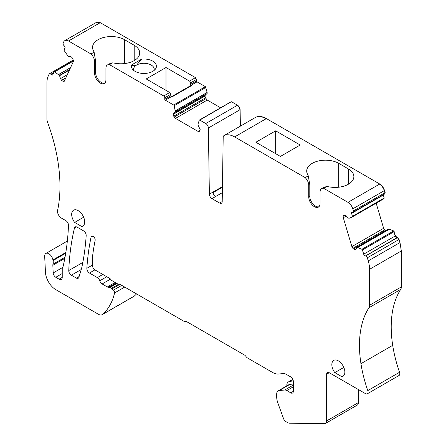 <?xml version="1.0" encoding="UTF-8"?>
<svg xmlns="http://www.w3.org/2000/svg" width="446" height="446" viewBox="0 0 446 446"><rect width="100%" height="100%" fill="white"/><g stroke="black" fill="none" stroke-linecap="round" stroke-linejoin="round"><path stroke-width="0.67" d="M300.191 145.011L280.411 156.429L255.876 142.257L275.65 130.84L300.191 145.011M275.65 130.84L275.65 153.675M174.169 105.719L205.656 87.539A0.736 0.424 -120 0 0 205.16 86.836L173.672 105.016A0.736 0.424 60 0 1 174.169 105.719L175.401 111.901L173.723 112.994A2.576 1.489 60 0 0 173.193 114.17L173.193 114.382A2.576 1.489 60 0 0 173.723 116.177L174.219 117.036A2.576 1.489 60 0 0 175.507 118.396L197.94 131.347L199.228 131.475L200.254 129.797L198.119 125.226L198.041 123.943L199.278 120.214A0.736 0.424 60 0 1 199.407 120.046A0.736 0.424 60 0 1 199.775 120.085L205.773 123.548A3.679 2.124 60 0 1 208.377 128.002L209.369 194.183A3.679 2.124 60 0 0 211.973 198.637L219.605 203.047A3.679 2.124 60 0 0 221.445 203.231A3.679 2.124 60 0 0 222.208 201.598L223.19 137.262A3.679 2.124 60 0 1 223.953 135.629A3.679 2.124 60 0 1 224.02 135.59A22.083 12.75 60 0 1 234.641 136.911L305.164 177.625L308.275 175.835L307.339 173.828A18.765 10.838 0 0 1 306.703 171.019A18.765 10.838 0 0 1 318.288 161.012A18.765 10.838 0 0 1 338.743 163.359L348.371 168.917L348.371 184.243M318.901 206.738A8.011 4.627 60 0 1 312.947 203.984A8.011 4.627 60 0 1 309.786 196.29L308.743 196.887A8.011 4.627 60 0 0 312.245 204.954A8.011 4.627 60 0 0 318.416 207.1A8.011 4.627 60 0 0 320.077 203.432L320.077 191.947A7.359 4.248 60 0 1 321.599 188.574A7.359 4.248 60 0 1 323.657 188.301L326.762 186.506L330.241 187.047A18.765 10.838 0 0 0 353.868 176.583A18.765 10.838 0 0 0 348.371 168.917M323.657 188.301L347.98 202.345A7.359 4.248 60 0 1 352.786 208.828L353.422 210.964A1.472 0.847 60 0 1 353.193 212.14A1.472 0.847 60 0 1 352.858 212.207L352.134 212.134A1.472 0.847 60 0 0 351.799 212.201A1.472 0.847 60 0 0 351.571 213.383L352.452 216.343A0.736 0.424 60 0 1 352.34 216.934A0.736 0.424 60 0 1 352.312 216.951L349.302 218.183L348.404 218.111L346.113 215.786A2.576 1.489 60 0 0 344.719 214.978L344.552 214.961A2.576 1.489 60 0 0 343.961 215.078L344.017 215.044M234.641 136.911L266.385 118.58L379.724 184.014C381.971 185.43 383.577 187.593 384.53 190.503L385.166 192.633L384.603 193.876M62.239 277.395A4.415 2.548 60 0 1 61.325 279.413A4.415 2.548 60 0 1 59.117 279.196L62.239 277.395L62.239 268.732A3.679 2.124 60 0 1 62.602 267.41A7.443 4.298 60 0 0 63.198 266.045A294.399 169.971 60 0 0 68.494 225.314A3.679 2.124 60 0 0 65.897 220.67L61.397 218.077A5.519 3.189 60 0 1 57.623 210.239A147.202 84.985 60 0 0 57.701 209.932A147.202 84.985 60 0 0 59.909 190.174A147.202 84.985 60 0 0 59.92 189.879A147.202 84.985 60 0 0 47.532 122.171A7.359 4.248 60 0 1 46.908 118.965L46.908 83.012A24.474 14.127 60 0 1 48.224 76.127L49.149 74.086A1.84 1.065 60 0 1 49.428 73.763A1.84 1.065 60 0 1 50.85 74.259L51.089 74.51A1.84 1.065 60 0 0 52.505 75.006A1.84 1.065 60 0 0 52.79 74.677L53.035 74.125A1.472 0.847 60 0 0 53.225 73.891L54.111 71.945A0.736 0.424 60 0 1 54.222 71.812A0.736 0.424 60 0 1 54.629 71.873L59.48 75.446L60.489 78.613L61.643 80.497L63.037 81.3L64.269 81.25L73.25 61.821A2.576 1.489 60 0 0 73.25 60.21L72.982 59.312A2.576 1.489 60 0 0 71.996 57.606L71.828 57.428A2.576 1.489 60 0 0 70.435 56.62L68.143 56.302L64.241 50.632A0.736 0.424 60 0 1 64.096 49.863L64.977 47.917A1.472 0.847 60 0 0 64.414 46.022L63.694 45.258A1.472 0.847 60 0 1 63.131 43.362L63.7 41.93A7.359 4.248 60 0 1 64.826 40.631A7.359 4.248 60 0 1 68.506 40.993L100.25 22.662L96.448 22.378M62.239 273.549L55.783 277.273L59.117 279.196M55.783 277.273A3.679 2.124 60 0 1 53.186 272.93L62.512 267.544M64.804 258.368L52.84 265.275L53.186 272.93M52.84 265.275A3.679 2.124 60 0 1 52.979 264.222A7.359 4.248 60 0 0 53.035 260.559A7.443 4.298 60 0 1 52.912 259.934A5.887 3.401 60 0 0 50.036 254.627A5.887 3.401 60 0 0 45.888 253.44A5.887 3.401 60 0 0 44.678 256.417L45.47 272.383A14.718 8.496 60 0 0 55.861 289.694L98.482 314.302A7.359 4.248 60 0 0 102.162 314.67A7.359 4.248 60 0 0 102.541 314.397A88.319 50.995 60 0 0 114.572 292.944A2.208 1.277 60 0 0 113.457 290.14L112.035 288.88A3.679 2.124 60 0 0 111.366 288.389L109.872 287.525A1.84 1.065 60 0 0 109.32 287.347L108.428 287.313A3.679 2.124 60 0 1 107.33 286.962L102.14 283.963A3.679 2.124 60 0 1 99.753 280.785A3.679 2.124 60 0 0 97.367 277.602L89.445 273.03A3.679 2.124 60 0 1 86.853 268.308A294.399 169.971 60 0 1 91.079 237.099A2.944 1.7 60 0 1 91.636 236.241A2.944 1.7 60 0 1 94.106 237.25A2.944 1.7 60 0 1 95.143 240.466A252.079 145.541 60 0 0 92.84 254.164A58.878 33.996 60 0 0 92.445 260.553L92.445 265.448A3.679 2.124 60 0 0 95.048 269.953L109.588 278.349A3.679 2.124 60 0 1 111.104 279.787A2.208 1.277 60 0 0 112.013 280.651L117.22 283.656A3.679 2.124 60 0 0 118.591 283.996A3.679 2.124 60 0 1 119.963 284.336L184.042 321.332A3.679 2.124 60 0 0 185.603 321.633A3.679 2.124 60 0 1 187.164 321.934L244.414 354.988A3.679 2.124 60 0 1 245.975 356.488A3.679 2.124 60 0 0 247.536 357.993L272.517 372.416A16.926 9.773 60 0 0 278.499 374.016L283.528 373.57A7.359 4.248 60 0 1 286.131 374.266L290.731 376.92A3.679 2.124 60 0 1 293.334 381.425L293.334 391.343A3.679 2.124 60 0 1 292.57 393.026A3.679 2.124 60 0 1 290.731 392.848L286.811 390.579A5.887 3.401 60 0 0 284.726 390.021L279.28 390.512A7.359 4.248 60 0 0 278.204 390.841A7.359 4.248 60 0 0 276.682 394.214L276.682 396.762A14.718 8.496 60 0 0 277.897 403.106L283.556 418.66A3.679 2.124 60 0 0 285.853 421.576L287.447 422.501A7.359 4.248 60 0 0 289.727 423.209L324.448 423.7A5.519 3.189 60 0 0 325.496 423.444A5.519 3.189 60 0 0 326.639 420.913L326.639 374.216A3.679 2.124 60 0 1 327.403 372.533A3.679 2.124 60 0 1 329.243 372.711L365.464 393.623A3.679 2.124 60 0 0 367.303 393.807A3.679 2.124 60 0 0 367.788 390.612A110.402 63.739 60 0 1 361.004 364.008A110.402 63.739 60 0 1 360.953 363.68A110.402 63.739 60 0 1 368.942 307.746A7.359 4.248 60 0 0 369.578 305.237L369.578 269.306L401.322 250.975L400.006 242.568L399.081 239.469L395.44 235.856L393.667 230.956L388.817 228.932L357.068 247.262L361.918 249.286A0.736 0.424 60 0 1 362.442 249.955L363.696 254.181L395.44 235.856M363.696 254.181A1.84 1.065 60 0 0 365.397 255.976L365.636 255.998A1.84 1.065 60 0 1 367.337 257.794L368.257 260.899A24.474 14.127 60 0 1 369.578 269.306M356.928 247.34L356.064 249.258L355.077 249.827L356.064 249.258M343.961 215.078A2.576 1.489 60 0 0 343.565 215.53L343.297 216.12A2.576 1.489 60 0 0 343.297 217.732L351.883 246.616L353.516 249.007L355.077 249.827M308.743 196.887L308.743 185.402L309.786 184.8L308.275 175.835M305.164 177.625A7.359 4.248 60 0 1 308.743 185.402M173.672 105.016L165.293 100.177A0.736 0.424 60 0 1 164.775 99.28L164.775 97.774L170.757 94.318A1.472 0.847 60 0 0 169.72 92.517L146.221 78.948L165.996 67.53L165.996 90.365M94.585 73.244L94.585 61.76A7.359 4.248 60 0 0 91.006 53.983L94.117 52.193L95.628 61.158L95.628 72.648L94.585 73.244A8.011 4.627 60 0 0 98.087 81.311A8.011 4.627 60 0 0 104.258 83.458A8.011 4.627 60 0 0 105.919 79.789L105.919 68.305A7.359 4.248 60 0 1 107.441 64.932A7.359 4.248 60 0 1 109.499 64.659L163.732 95.974A1.472 0.847 60 0 1 164.775 97.774M91.006 53.983L68.506 40.993M81.718 226.501L74.655 222.426A9.199 5.313 60 0 1 73.584 210.183A9.199 5.313 60 0 1 82.789 215.496A9.199 5.313 60 0 1 82.789 226.122A9.199 5.313 60 0 1 81.718 226.501L83.653 225.381M74.504 227.934A3.679 2.124 60 0 1 75.196 226.919A3.679 2.124 60 0 1 77.035 227.103L83.586 230.883A3.679 2.124 60 0 1 86.178 235.605A294.399 169.971 60 0 1 81.908 267.015A29.442 16.998 60 0 1 81.54 268.47L78.858 277.384A3.679 2.124 60 0 1 78.206 278.276A3.679 2.124 60 0 1 76.366 278.098L71.36 275.21A3.679 2.124 60 0 1 68.762 270.56A294.399 169.971 60 0 1 74.504 227.934L76.417 226.83M334.818 372.627A9.199 5.313 60 0 1 333.747 360.39A9.199 5.313 60 0 1 342.952 365.703A9.199 5.313 60 0 1 342.952 376.324A9.199 5.313 60 0 1 341.881 376.703L334.818 372.627L343.816 367.437M309.786 196.29L309.786 184.8M321.599 188.574L323.523 187.465L326.762 186.506M100.25 22.662L195.482 77.643L196.519 79.449L196.519 80.949L197.043 81.852L205.416 86.686L207.139 92.439L207.072 93.738L175.328 112.069M173.723 116.177L205.472 97.852L204.937 96.057L205.472 94.663L173.723 112.994M205.472 97.852L207.256 100.066L220.636 107.793M199.775 120.085L231.022 101.883L231.519 101.755L237.523 105.223C239.078 106.293 239.948 107.776 240.121 109.677L240.372 126.146M266.385 118.58C262.326 116.294 258.786 115.854 255.77 117.259L255.636 117.337M384.798 193.865L384.681 193.965A1.472 0.847 -120 0 0 384.904 192.784L353.422 210.964M383.855 198.738L384.201 198.018L383.259 194.785M384.056 198.621L383.822 198.76A0.736 0.424 -120 0 1 383.794 198.771L352.368 216.918M376.168 203.181L383.627 228.291L385.439 230.855M369.578 305.237L401.322 286.912L401.322 250.975M401.322 286.912A7.359 4.248 60 0 1 400.692 289.415L368.942 307.746M367.303 393.807L399.047 375.476A3.679 2.124 60 0 0 399.532 372.282A110.402 63.739 60 0 1 392.753 345.678A110.402 63.739 60 0 1 392.697 345.349A110.402 63.739 60 0 1 400.692 289.415M358.389 389.542L358.389 402.587A5.519 3.189 60 0 1 357.246 405.113L325.496 423.444M136.548 293.914A88.319 50.995 60 0 1 134.291 296.072A7.359 4.248 60 0 1 133.911 296.339L102.162 314.67M124.585 63.566L124.585 39.716A18.765 10.838 0 0 0 104.13 37.369A18.765 10.838 0 0 0 92.545 47.376A18.765 10.838 0 0 0 93.181 50.181L94.117 52.193M124.585 39.716L134.213 45.275L134.213 60.6M109.499 64.659L112.604 62.864L116.083 63.404A18.765 10.838 0 0 0 139.709 52.935A18.765 10.838 0 0 0 134.213 45.275M171.37 96.776L190.838 85.532A1.472 0.847 60 0 1 191.574 85.604L191.055 85.303A0.736 0.424 -120 0 1 190.537 84.406L190.537 82.9A1.472 0.847 60 0 0 189.494 81.1L165.996 67.53M155.922 64.207A12.51 7.225 0 0 0 141.65 59.134L131.609 64.932A12.51 7.225 0 0 0 131.91 68.271A12.51 7.225 0 0 0 132.585 69.303A12.51 7.225 0 0 0 152.761 71.349A12.51 7.225 0 0 0 155.247 69.303A12.51 7.225 0 0 0 155.922 64.207M95.628 72.648A8.011 4.627 -120 0 0 98.789 80.341A8.011 4.627 -120 0 0 104.743 83.095M107.441 64.932L109.365 63.823L112.604 62.864M191.574 85.604L171.799 97.022L171.281 96.726A0.736 0.424 60 0 1 170.757 95.823L170.757 94.318M293.334 384.051L289.95 384.352A7.359 4.248 -120 0 0 288.874 384.681L278.204 390.841M74.655 222.426L83.653 217.23M343.816 375.588L341.881 376.703M153.976 70.535A10.303 5.949 0 0 0 154.221 69.247A10.303 5.949 0 0 0 153.803 67.569A10.303 5.949 0 0 0 136.627 65.038L141.65 59.134M131.609 64.932C133.053 65.874 134.725 65.913 136.627 65.038A10.303 5.949 0 0 0 133.61 69.247A10.303 5.949 0 0 0 133.856 70.535M142.692 73.428A10.303 5.949 180 0 1 145.14 73.428M292.877 379.474L288.936 381.748L293.273 380.745M288.936 381.748A6.991 4.036 -120 0 0 288.278 382.01A6.991 4.036 -120 0 0 286.828 385.21L286.828 385.862M347.98 202.345L379.724 184.014M224.02 135.59L255.508 117.409A22.083 12.75 60 0 1 266.123 118.731M338.743 187.209L338.743 163.359M352.786 208.828L384.53 190.503M379.462 184.165A7.359 4.248 60 0 1 384.274 190.654L384.904 192.784L385.166 192.633M255.368 117.493A3.679 2.124 60 0 1 255.435 117.449A3.679 2.124 60 0 1 255.508 117.409L255.77 117.259M64.826 40.631L96.314 22.451A7.359 4.248 60 0 1 99.993 22.813M163.732 95.974L169.72 92.517M189.494 81.1L195.482 77.643M95.628 61.158L94.585 61.76M164.775 99.28L170.757 95.823M165.293 100.177L171.281 96.726M191.055 85.303L197.043 81.852M231.257 101.905A0.736 0.424 -120 0 0 230.889 101.872L199.407 120.046M205.773 123.548L237.523 105.223M208.377 128.002L240.121 109.677M237.261 105.373A3.679 2.124 60 0 1 239.864 109.828M209.369 194.183L222.437 186.64M211.973 198.637L215.613 196.535A3.679 2.124 60 0 1 213.054 192.616L222.426 187.203M222.342 192.65L215.613 196.535M222.208 201.547L219.605 203.047M382.997 194.935A1.472 0.847 -120 0 0 383.058 195.203L351.571 213.383M352.34 216.934L383.828 198.76A0.736 0.424 -120 0 0 383.939 198.169L384.201 198.018M383.939 198.169L352.452 216.343M362.442 249.955L393.93 231.781A0.736 0.424 -120 0 0 393.405 231.106L361.918 249.286M394.186 231.63L393.93 231.781L395.184 236.001A1.84 1.065 60 0 0 396.884 237.796L397.141 237.646M365.397 255.976L396.884 237.796M365.636 255.998L397.386 237.673M367.337 257.794L399.081 239.469M397.124 237.824A1.84 1.065 60 0 1 398.824 239.619M368.257 260.899L400.006 242.568M399.744 242.719A24.474 14.127 60 0 1 401.06 251.126M392.697 345.349L360.953 363.68M399.532 372.282L367.788 390.612M326.639 374.216L329.243 372.711M358.389 402.587L326.639 420.913M289.95 384.352L279.28 390.512M293.334 385.054L284.726 390.021M293.334 386.816L286.811 390.579M293.334 391.343L290.731 392.848M92.668 236.185L91.079 237.099M92.445 265.075L86.853 268.308M94.914 269.875L89.445 273.03M102.831 274.446L97.367 277.602M106.778 276.726L99.753 280.785M110.541 279.112L102.14 283.963M115.135 282.452L107.33 286.962M115.993 282.948L108.428 287.313M116.467 283.221L109.32 287.347M116.897 283.466L109.872 287.525M118.976 283.99L111.366 288.389M119.935 284.319L112.035 288.88M121.736 285.362L113.457 290.14M124.718 287.085L114.572 292.944M134.291 296.072L102.541 314.397M65.83 252.475L52.912 259.934M53.035 260.559L65.707 253.239M65.01 257.275L52.979 264.222M50.85 74.259L53.843 72.525M51.089 74.51L53.604 73.06M54.629 71.873L73.389 61.046M82.828 262.438L68.762 270.56M81.228 269.512L71.36 275.21M79.126 276.503L76.366 278.098M190.537 82.9L196.519 79.449M196.262 79.594L195.22 77.794M190.537 84.406L196.519 80.949M196.781 82.003L196.262 81.1M351.883 246.616L383.627 228.291M343.297 217.732L346.313 215.992M357.971 247.368L389.72 229.038M357.893 247.346L389.642 229.015M353.516 249.007L385.26 230.677M354.91 249.81L356.131 249.108M352.87 248.327L384.614 229.997M197.94 131.347L200.254 130.009M175.507 118.396L207.256 100.066M58.577 74.51L70.669 67.53M58.655 74.577L70.602 67.686M59.48 75.446L69.777 69.504M59.619 75.692L69.576 69.944M61.476 80.319L66.092 77.654M60.489 78.613L67.485 74.571M61.643 80.497L65.919 78.028M63.037 81.3L64.932 80.202M63.683 81.367L64.664 80.798M175.389 110.77L207.139 92.439M175.401 110.87L207.15 92.539M175.401 111.901L207.15 93.571M173.193 114.17L204.937 95.845M173.193 114.382L204.937 96.057M174.219 117.036L205.963 98.705M343.565 215.53L344.552 214.961M343.297 216.12L345.115 215.072M223.953 135.629L255.703 117.298M384.681 193.965L353.193 212.14M67.34 241.052L45.888 253.44M49.428 73.763L73.2 60.043M54.222 71.812L73.367 60.756M356.984 247.279L388.734 228.949M292.838 379.373L288.278 382.01"/></g></svg>
